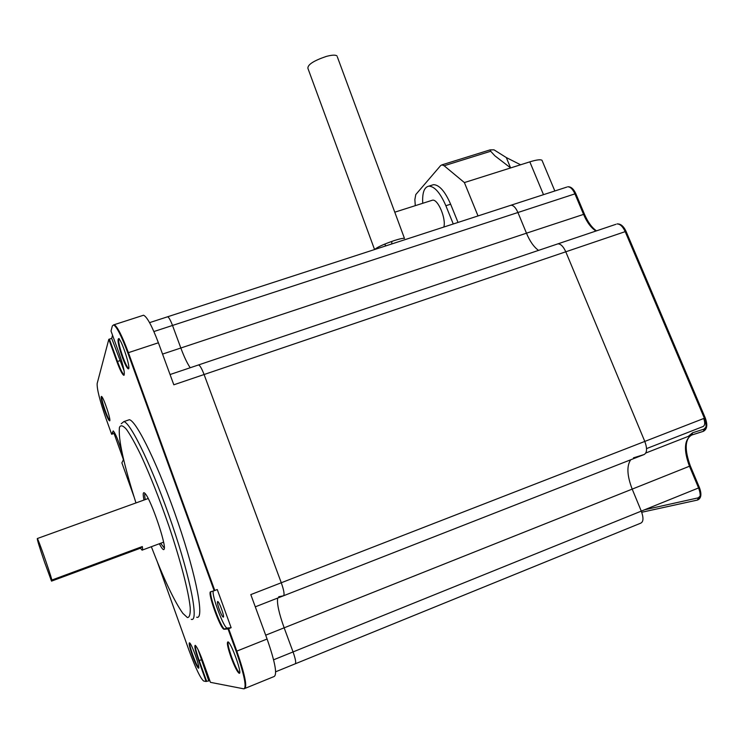 <?xml version="1.0" encoding="UTF-8"?>
<svg xmlns="http://www.w3.org/2000/svg" width="744" height="744" viewBox="0 0 744 744"><rect width="100%" height="100%" fill="white"/><g stroke="black" fill="none" stroke-linecap="round" stroke-linejoin="round"><path stroke-width="1.12" d="M209.855 680.714L206.637 681.299L199.206 660.588L206.637 681.299L206.135 681.504L198.704 660.793C195.365 651.139 194.193 645.978 195.198 645.308C196.807 646.508 199.346 651.781 202.814 661.128L210.44 682.341L243.893 688.851C246.859 687.317 244.292 674.817 236.183 651.372L228.036 628.931L224.028 629.257C220.363 628.996 207.092 591.889 210.617 591.787L214.16 590.727L127.791 352.87C121.495 336.028 116.761 326.709 113.59 324.896L112.344 325.956L111.014 331.006L119.328 353.958C123.737 366.95 125.215 374.065 123.755 375.302C122.202 374.344 119.923 369.805 116.91 361.677L108.819 339.301L97.166 383.495C96.85 388.945 99.798 400.625 106.011 418.556L111.647 434.282L113.367 430.999L112.13 434.115L114.055 433.445L123.383 459.476M112.549 335.237L111.693 338.371L109.396 339.115L117.487 361.482L109.396 339.115L108.819 339.301M213.333 590.969C211.222 594.289 223.665 627.927 227.078 628.057L231.142 627.713L217.257 589.527L214.784 590.485L128.405 352.665C122.109 335.832 117.375 326.504 114.195 324.7C117.375 326.504 122.109 335.832 128.405 352.665L214.784 590.485L214.16 590.727M231.142 627.713L228.65 628.689L236.806 651.121C244.776 674.129 247.389 686.628 244.646 688.619C247.389 686.628 244.776 674.129 236.806 651.121L228.65 628.689L224.818 629.033L228.036 628.931M245.353 688.256L274.006 676.566C277.484 674.827 275.178 662.309 267.096 639.022L250.802 594.605L281.279 582.757C283.948 590.401 284.682 594.744 283.483 595.795L278.712 596.744M198.155 365.072L198.592 364.923C200.015 365.509 201.847 368.708 204.089 374.53L281.279 582.757L644.797 441.425L565.784 251.798L644.797 441.425C647.336 448.455 647.103 452.826 644.09 454.538L633.46 457.848M556.94 244.181L557.935 243.846C560.771 243.874 563.385 246.524 565.784 251.798L173.817 384.797L158.398 342.779C152.055 326.077 147.117 316.888 143.573 315.214L142.513 315.558M192.826 655.194C195.374 662.104 197.346 666.326 198.732 667.852C197.346 666.326 195.374 662.104 192.826 655.194C190.613 648.852 189.553 644.769 189.646 642.928C189.553 644.769 190.613 648.852 192.826 655.194M231.672 657.175C228.854 649.159 227.655 644.081 228.064 641.923C227.655 644.081 228.854 649.159 231.672 657.175C235.011 666.066 237.662 671.33 239.614 672.957C237.662 671.33 235.011 666.066 231.672 657.175M143.573 315.214L113.59 324.896M119.152 338.501C117.84 339.636 119.068 345.774 122.862 356.906C125.327 363.556 127.261 367.443 128.666 368.55C127.261 367.443 125.327 363.556 122.862 356.906C119.635 347.588 118.24 341.543 118.687 338.752M105.22 410.66C102.728 403.481 101.528 398.775 101.621 396.524C101.528 398.775 102.728 403.481 105.22 410.66C107.21 416.11 108.736 419.402 109.796 420.537C108.736 419.402 107.21 416.11 105.22 410.66M114.055 433.445L114.464 432.45M211.054 591.657C208.19 593.256 221.098 628.81 224.642 629.015L224.642 629.015C221.098 628.81 208.19 593.256 211.054 591.657M111.693 338.371L124.118 370.912M124.229 375.06C122.648 373.879 120.398 369.359 117.487 361.482C120.398 369.359 122.648 373.879 124.229 375.06M198.071 649.661L208.655 680.49M195.347 645.383C195.105 647.485 196.388 652.553 199.206 660.588C196.388 652.553 195.105 647.485 195.347 645.383M167.288 316.888L167.651 316.767C168.869 317.279 170.488 320.171 172.515 325.454L180.839 348.006C184.094 356.804 187.218 363.379 190.222 367.741C187.218 363.379 184.094 356.804 180.839 348.006L162.545 354.088M265.692 635.181L632.195 489.115C627.043 475.695 626.55 465.911 630.707 459.773C626.55 465.911 627.043 475.695 632.195 489.115L641.281 511.119L293.062 651.93L284.152 627.824C278.926 613.214 276.768 603.291 277.689 598.064C276.768 603.291 278.926 613.214 284.152 627.824L293.062 651.93C295.619 659.268 296.289 663.248 295.07 663.881C296.289 663.248 295.619 659.268 293.062 651.93L273.597 659.798M219.313 609.531C217.583 604.519 217.043 601.85 217.713 601.515C219.313 601.571 225.069 617.966 223.2 617.111C222.279 616.506 220.987 613.977 219.313 609.531M122.016 362.198L118.603 351.968M140.458 548.179L142.067 550.16C142.681 550.365 142.764 549.156 142.318 546.552L140.458 548.179L51.522 581.129L44.631 562.371C39.479 547.268 37.033 539.326 37.312 538.535C38.195 538.954 49.085 569.83 51.931 580.022L142.318 546.552M51.522 581.129L51.931 580.022M543.492 194.668L529.821 161.857L464.386 182.568L478.02 215.937M415.282 205.66L414.864 199.578L415.794 194.547L440.662 165.549L441.936 164.861L444.14 165.754L464.386 182.568M490.845 151.516L490.156 149.87L493.988 149.823L506.311 157.561L510.598 167.912L494.89 155.822L490.687 151.255L444.14 165.754M458.025 222.437L450.632 204.2C445.042 191.385 439.341 184.865 433.538 184.661L431.697 185.247M529.821 161.857C536.368 159.839 540.414 159.309 541.976 160.248L542.348 161.132M441.936 164.861L490.175 149.851L490.687 151.255M520.595 164.777L506.311 157.561M453.263 223.981L445.87 205.725C440.281 192.891 434.608 186.363 428.851 186.14C424.201 187.125 422.164 192.835 422.741 203.289M443.852 227.041C446.279 218.615 437.946 198.918 432.534 200.173L431.576 200.48M391.893 241.363L391.66 243.995M385.978 245.846L384.536 244.172M337.339 56.87L404.476 238.424C403.304 238.061 399.891 238.778 394.246 240.572C383.681 244.209 377.143 247.194 374.632 249.528M337.004 55.949C335.535 54.749 331.954 54.916 326.272 56.432C313.652 60.729 307.532 64.7 307.914 68.355L374.567 249.547M170.05 374.539L198.592 364.923C200.015 365.509 201.847 368.708 204.089 374.53L281.279 582.757C283.948 590.401 284.682 594.744 283.483 595.795L255.285 606.834M510.161 205.502L510.998 205.223C513.462 205.26 515.778 207.697 517.926 212.514L526.473 233.188C529.812 241.242 533.829 246.98 538.526 250.393C533.829 246.98 529.812 241.242 526.473 233.188L584.412 214.114M690.302 465.893L632.195 489.115L641.281 511.119C643.718 517.88 643.504 521.907 640.631 523.209C643.504 521.907 643.718 517.88 641.281 511.119L698.588 487.943L689.483 466.293C683.457 449.99 684.21 439.565 691.753 435.026L703.257 431.362C706.53 429.548 706.912 425.187 704.391 418.258L625.202 231.635L565.784 251.798C563.385 246.524 560.771 243.874 557.935 243.846L615.92 224.307M595.953 231.04C591.006 227.776 586.858 222.177 583.51 214.244L574.935 193.868L172.515 325.454L180.839 348.006L526.473 233.188L517.926 212.514C515.778 207.697 513.462 205.26 510.998 205.223L566.798 187.097M153.896 331.545L172.515 325.454C170.488 320.171 168.869 317.279 167.651 316.767L510.998 205.223M703.731 418.519C705.256 422.778 705.005 425.475 702.978 426.6M283.631 595.73L644.09 454.538C647.103 452.826 647.336 448.455 644.797 441.425L705.238 417.905C707.776 424.805 707.153 429.269 703.387 431.297L703.257 431.362M645.811 453.012L691.883 434.97L703.387 431.297L704.038 429.102L692.524 432.813L691.883 434.97M151.348 546.719C163.866 579.223 174.375 601.44 182.866 613.363L187.404 617.557C189.525 617.511 190.464 614.228 190.222 607.709C188.725 592.094 180.615 560.744 168.814 525.785C159.439 498.806 150.139 475.277 140.914 455.216C135.25 443.582 130.405 434.933 126.396 429.26C122.983 425.466 120.677 424.815 119.468 427.326C118.054 438.532 123.55 463.735 135.966 502.935M143.964 500.052C142.615 493.114 143.118 491.087 145.489 493.96C151.441 500.954 166.275 544.478 164.238 548.998C163.689 550.7 162.062 548.951 159.346 543.752M121.216 423.745L123.867 421.606C131.028 422.936 153.59 470.05 172.227 524.846C190.948 579.669 199.011 622.449 191.245 619.324M196.686 617.204C204.656 620.245 196.797 577.446 178.104 522.688C159.495 467.957 136.747 420.964 129.382 419.709L127.27 420.434M160.62 543.278L164.34 548.086M145.061 493.439C144.531 494.025 144.587 496.071 145.238 499.587M192.343 655.39C195.114 662.895 197.141 667.154 198.443 668.168C200.899 669.414 191.431 642.732 189.45 642.816C188.669 643.365 189.636 647.559 192.343 655.39M104.727 410.828C106.922 416.817 108.512 420.146 109.498 420.825C111.851 422.09 103.351 396.394 101.426 396.403C100.645 397.287 101.751 402.095 104.727 410.828M231.077 657.408C234.546 666.643 237.234 671.925 239.131 673.255C242.842 674.985 231.04 641.933 227.934 641.877C226.65 642.491 227.701 647.671 231.077 657.408M122.267 357.101C124.862 364.086 126.843 367.982 128.201 368.81C131.679 370.586 121.523 338.873 118.547 338.697C117.236 339.831 118.473 345.969 122.267 357.101M133.957 496.601L121.867 462.824L123.281 460.062L123.272 457.997M122.072 452.603C118.556 440.848 115.599 433.622 113.209 430.916L111.647 434.282M157.365 561.971L188.976 650.256C195.616 668.251 200.517 678.5 203.679 681.03L206.135 681.504M275.68 671.776L295.07 663.881M158.398 342.779L127.791 352.87M267.096 639.022L236.183 651.372M224.214 629.275L227.264 628.076M116.91 361.677L119.784 360.719M198.704 660.793L201.224 659.789M445.87 205.725L450.632 204.2M640.631 523.209L295.414 663.741M641.728 512.272L697.537 500.042C700.653 498.647 701.006 494.611 698.588 487.943L699.416 487.553L690.311 465.911C684.675 450.315 684.843 440.16 690.813 435.445M692.524 432.813L688.228 436.412M700.16 496.081L698.291 497.838L644.648 509.752M705.991 427.047L704.038 429.102M596.493 230.854C591.843 227.645 587.816 222.047 584.393 214.067L575.837 193.719L574.935 193.868C572.768 189.125 570.36 186.772 567.709 186.8C570.871 186.502 573.577 188.809 575.837 193.719L575.856 193.775M625.202 231.635C622.784 226.455 620.05 223.888 617.009 223.944C620.57 223.609 623.593 226.102 626.095 231.44L625.202 231.635M626.113 231.486L705.238 417.905M699.407 487.525L699.416 487.553C701.862 494.249 701.248 498.415 697.556 500.033L697.537 500.042M698.291 497.838L697.556 500.033L641.728 512.263M227.078 628.057L224.028 629.257M149.563 322.645L167.651 316.767M148.205 498.517L37.312 538.535M163.587 542.181L142.457 550.011M554.838 190.985L541.976 160.248M428.851 186.14L433.538 184.661M432.534 200.173L394.776 212.189M198.592 364.923L557.935 243.846M691.92 434.952L691.139 435.268M646.555 448.604L702.708 426.665M123.867 421.606L129.382 419.709"/></g></svg>
